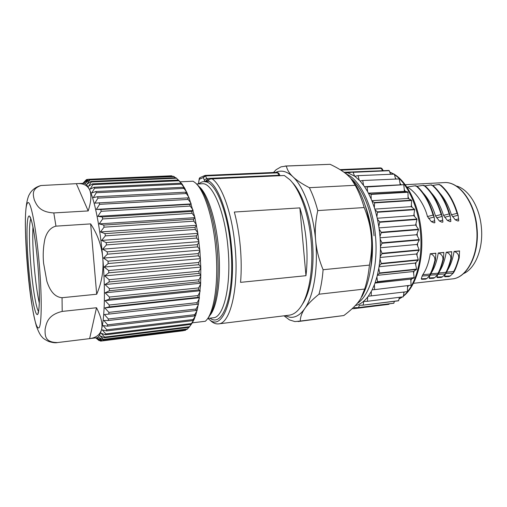 <?xml version="1.0" encoding="UTF-8"?>
<svg xmlns="http://www.w3.org/2000/svg" width="507" height="507" viewBox="0 0 507 507"><rect width="100%" height="100%" fill="white"/><g stroke="black" fill="none" stroke-linecap="round" stroke-linejoin="round"><path stroke-width="0.76" d="M292.089 182.254C301.779 192.045 310.157 215.437 312.363 240.895C314.828 267.132 310.449 292.818 302.254 304.403M284.909 315.722L290.042 317.274C295.385 317.8 300.296 314.904 304.764 308.592C313.567 296.208 318.301 268.678 315.652 240.527C313.218 212.344 303.693 186.677 292.919 176.753C287.437 171.689 282.133 170.054 277.018 171.86L275.732 172.386M298.034 321.552L343.841 315.531C350.153 310.797 354.963 306.336 358.284 302.147L360.692 298.781L364.66 289.041L318.979 294.206C312.375 299.542 307.635 304.339 304.764 308.592C301.83 312.857 300.334 317.021 300.283 321.064L294.897 321.577L289.484 319.917L284.028 315.829M343.841 315.531L300.283 321.064M364.66 289.041C366.967 281.949 368.557 273.97 369.432 265.104C371.549 254.742 372.17 245.02 371.308 235.939C370.509 226.844 368.133 217.383 364.178 207.547L317.762 210.589C315.481 221.134 314.777 231.116 315.652 240.527C316.476 249.945 318.954 259.673 323.098 269.711C322.389 278.799 321.013 286.968 318.979 294.206M369.432 265.104L323.098 269.711M364.178 207.547C361.732 199.086 358.741 191.671 355.211 185.296L350.483 177.925L346.655 174.3C342.669 170.986 337.161 167.659 330.133 164.319L286.366 166.049C287.108 169.737 289.294 173.305 292.919 176.753C296.468 180.194 301.957 183.845 309.371 187.691C312.648 194.257 315.449 201.887 317.762 210.589M355.211 185.296L309.371 187.691M273.495 172.481L276.036 169.763L281.024 166.847L286.366 166.049M330.133 164.319L285.099 166.036M352.061 179.82C362.271 192.863 368.684 211.565 371.308 235.939C373.177 261.244 370.047 281.493 361.922 296.69M370.509 269.375C372.506 259.02 372.987 247.91 371.948 236.047C370.896 224.943 368.646 214.772 365.198 205.519M382.221 168.831L380.504 167.893L340.045 169.63L380.529 167.893L381.695 168.242L383.305 170.694M390.485 174.135L389.256 170.688L388.793 170.447L352.916 172.05L345.223 173.16M396.03 178.857L395.416 178.261L394.332 174.135L357.942 175.656L394.332 174.135M403.629 184.732L367.119 186.975L403.629 184.732L401.1 184.776L399.998 183.319L399.224 178.927L362.581 180.517L399.224 178.927M407.824 191.944L407.983 192.267L371.086 194.409L370.934 194.08L407.824 191.944L405.258 191.304L404.256 189.567L403.813 185.011M411.494 200.195L411.633 200.557L374.572 202.901L374.439 202.534L411.494 200.195L408.946 198.877L408.072 196.887L407.983 192.267M414.542 209.309L414.65 209.695L377.474 212.256L377.366 211.856L414.542 209.309L412.077 207.331L411.348 205.139L411.633 200.557M416.887 219.068L416.969 219.48L379.718 222.269L379.642 221.851L416.887 219.068L414.555 216.47L413.997 214.125L414.65 209.695M418.459 229.246L418.509 229.671L381.239 232.694L381.194 232.257L418.459 229.246L416.329 226.09L415.955 223.644L416.969 219.48M366.948 186.696L364.571 186.728L360.071 180.986L354.818 176.284L348.303 173.02M354.647 176.157L352.916 172.05M389.256 170.688L353.354 172.298M354.818 176.284L357.942 175.656M359.184 180.048L358.138 175.828M395.574 178.876L395.416 178.261M360.071 180.986L362.581 180.517M363.525 185.232L362.765 180.745M401.1 184.776L364.546 186.696M400.257 184.789L399.998 183.319M370.934 194.08L368.519 193.414L367.562 191.633L367.119 186.975M405.258 191.304L368.38 193.154M404.402 191.095L404.256 189.567M374.439 202.534L372.037 201.171L371.2 199.137L371.086 194.409M408.946 198.877L408.097 198.44L371.84 200.677M408.097 198.44L408.072 196.887M377.366 211.856L375.034 209.822L374.337 207.578L374.572 202.901M412.077 207.331L411.253 206.672L374.819 209.106M411.253 206.672L411.348 205.139M414.555 216.47L413.782 215.608L413.997 214.125M379.642 221.851L377.436 219.176L376.891 216.781L377.474 212.256M413.782 215.608L377.227 218.251M416.329 226.09L415.613 225.038L415.955 223.644M381.194 232.257L379.16 229.018L378.792 226.515L379.718 222.269M415.613 225.038L379.002 227.897M419.226 239.596L419.238 240.02L381.999 243.271L381.98 242.834L419.226 239.596L416.703 234.735L418.509 229.671M381.98 242.834L380.174 239.101L379.99 236.56L381.239 232.694M416.703 234.735L380.092 237.808M417.337 235.951L417.153 233.467M419.156 249.85L419.137 250.262L381.974 253.741L381.986 253.316L419.156 249.85L417.02 244.463L419.238 240.02M381.986 253.316L380.453 249.178L380.453 246.662L381.999 243.271M417.02 244.463L380.459 247.752M417.553 245.813L417.572 243.354M418.269 259.761L418.218 260.161L381.169 263.843L381.22 263.437L418.269 259.761L416.558 253.988L419.137 250.262M381.22 263.437L379.984 259.001L380.168 256.58L381.974 253.741M416.558 253.988L380.104 257.474M416.982 255.433L417.204 253.056M416.583 269.097L416.501 269.464L379.623 273.336L379.699 272.956L416.583 269.097L415.334 263.076L418.218 260.161M379.699 272.956L378.786 268.342L379.154 266.061L381.169 263.843M415.334 263.076L379.046 266.739M415.645 264.584L416.051 262.347M414.162 277.64L377.373 282L377.481 281.658L414.162 277.64L413.389 271.518L416.501 269.464M377.481 281.658L376.904 276.974L377.436 274.889L379.623 273.336M413.389 271.518L377.322 275.339M413.585 273.051L414.162 271.004M411.069 285.2L374.496 289.643L411.069 285.2L410.778 279.129L414.048 277.969M374.622 289.351L374.388 284.706L375.072 282.862L377.373 282M410.778 279.129L374.996 283.077M410.854 280.65L411.595 278.837M407.577 285.866L407.4 291.626L371.219 295.885L371.314 291.386L372.132 289.82L374.496 289.643M407.539 287.222L408.363 285.777M407.4 291.626L368.253 296.24L371.314 291.386M403.242 296.817L367.182 301.323L403.242 296.817L404.054 292.241M403.724 292.64L403.762 292.273M367.353 301.133L367.771 296.88L368.253 296.24M398.711 300.676L362.942 305.163L398.521 300.809L399.377 297.444M393.914 303.186L358.449 307.616L393.711 303.256L394.503 301.304M358.449 307.616L354.387 307.667L353.994 308.655L388.958 304.32L389.18 303.82M363.126 305.037L363.785 301.418L367.182 301.323M362.942 305.163L359.286 305.233L358.639 307.54M353.994 308.655L352.105 308.712M355.299 305.569C359.805 304.637 363.963 301.741 367.771 296.88M374.388 284.706L372.132 289.82M376.904 276.974L375.072 282.862M378.786 268.342L377.436 274.889M379.984 259.001L379.154 266.061M380.453 249.178L380.168 256.58M380.174 239.101L380.453 246.662M379.16 229.018L379.99 236.56M377.436 219.176L378.792 226.515M375.034 209.822L376.891 216.781M372.037 201.171L374.337 207.578M368.519 193.414L371.2 199.137M364.571 186.728L367.562 191.633M406.969 187.108C412.584 189.098 423.706 201.602 427.458 216.552L433.054 215.095M415.803 185.784L417.096 186.323C424.657 193.135 430.329 203.358 434.125 216.99L434.886 222.662L434.068 222.871L431.362 221.648L427.458 216.552M439.918 193.256C444.804 198.801 448.632 205.975 451.407 214.791L457.035 213.352M440.659 185.03C448.442 191.728 454.253 201.786 458.1 215.209L458.721 220.811L457.897 221.02L455.254 219.816L451.407 214.791M431.584 193.148C436.66 198.776 440.634 206.184 443.498 215.374L449.12 213.929M444.614 217.269L450.191 215.83L450.856 221.42L450.032 221.629L447.364 220.418L443.498 215.374M423.713 185.347L425.024 185.885C432.661 192.66 438.384 202.832 442.193 216.388L442.909 222.041L442.091 222.25L439.404 221.033L435.519 215.957L441.128 214.512M423.187 193.066C428.447 198.763 432.56 206.393 435.519 215.957M428.573 218.473L434.131 217.021M433.086 215.082C429.29 202.426 423.789 192.85 416.583 186.348L414.884 185.809L407.032 187.096M433.092 215.088L434.074 216.882M445.786 273.457L453.258 273.108L450.203 275.973L448.91 276.562L444.823 276.733L444.506 276.239L445.412 274.034M450.203 275.973L444.506 276.239M446.509 272.139L453.689 271.505L453.245 272.918M453.689 271.505C455.501 268.336 457.187 263.798 458.734 257.886L458.575 255.515C457.77 253.538 456.363 252.213 454.361 251.542L454.082 251.453C452.789 259.134 450.514 265.541 447.25 270.668M453.245 273.108C454.956 270.903 456.953 265.814 459.247 257.835L458.74 257.886M454.082 251.453L459.545 250.927L459.247 257.835M463.43 273.66C475.243 268.767 483.539 248.443 481.365 227.256C479.609 206.558 468.284 188.769 456.129 185.942M305.968 275.694L299.865 207.883L234.335 212.034C237.187 222.681 239.184 234.266 240.318 246.789C241.408 259.324 241.49 271.175 240.572 282.355L305.968 275.694C307.261 264.869 307.381 253.424 306.323 241.345C305.208 229.272 303.053 218.118 299.865 207.883M197.115 184.643C205.823 191.608 214.626 218.479 217.192 248.785C220.063 279.908 215.836 309.245 208.193 317.737M192.261 322.839L205.379 321.254L206.583 319.987C214.41 311.304 218.751 281.036 215.786 248.861C213.136 217.535 204.074 189.808 195.163 182.697L193.066 181.221L180.207 181.804M457.073 213.333C453.214 200.873 447.573 191.443 440.158 185.055L438.428 184.529L432.832 185.416M439.309 184.497L440.158 185.055M457.073 213.339L458.055 215.107M452.517 216.679L458.106 215.247M450.14 215.697L449.158 213.916C445.317 201.387 439.721 191.906 432.376 185.486L430.658 184.954L424.986 185.854M431.546 184.922L432.376 185.486M450.184 215.798C446.356 202.306 440.589 192.191 432.883 185.454M442.148 216.286L441.16 214.499C437.345 201.9 431.793 192.375 424.517 185.917L422.806 185.378L417.071 186.297M436.635 217.871L442.199 216.426M421.805 279.3L421.285 278.818L422.16 276.03L429.746 275.491L426.888 278.565L425.576 279.154M426.888 278.565L421.285 278.818M422.16 276.03L422.8 274.705L430.139 274.059L429.746 275.491M430.139 274.059C431.875 270.858 433.472 266.264 434.936 260.281L434.752 257.873C433.935 255.87 432.522 254.52 430.525 253.836L430.253 253.747C428.903 262.36 426.419 269.35 422.8 274.705M429.752 275.681C431.394 273.457 433.295 268.304 435.462 260.224L434.943 260.281M430.253 253.747L435.874 253.208L435.462 260.224M430.044 275.168L437.655 274.623L434.733 277.697L433.39 278.28M429.6 278.432L429.099 277.95L430.025 275.193M434.733 277.697L429.099 277.95M430.741 273.843L438.067 273.203L437.655 274.623M438.061 273.203C439.829 270.009 441.458 265.434 442.947 259.476L442.776 257.081C441.958 255.084 440.545 253.747 438.549 253.063L438.27 252.974C436.92 261.378 434.461 268.235 430.899 273.539M437.655 274.819C439.322 272.595 441.255 267.462 443.467 259.419L442.953 259.476M438.27 252.974L443.84 252.442L443.467 259.419M437.953 274.306L445.501 273.945L442.503 276.828L441.242 277.418L437.173 277.583L436.844 277.088L437.756 274.642M442.503 276.828L436.844 277.088M438.663 272.988L445.919 272.348L445.488 273.767M445.913 272.348C447.706 269.173 449.36 264.616 450.881 258.678L450.717 256.295C449.899 254.305 448.492 252.974 446.49 252.302L446.217 252.213C444.893 260.249 442.522 266.885 439.106 272.107M445.488 273.957C447.174 271.746 449.145 266.631 451.395 258.627L450.881 258.678M446.217 252.213L451.731 251.681L451.395 258.627M211.964 178.737C221.977 185.023 232.314 214.005 235.121 247.22C239.019 288.325 230.248 323.777 218.53 323.884L289.199 315.189C293.236 314.695 296.975 312.071 300.398 307.318C309.042 295.537 313.732 268.571 311.133 240.945C308.814 214.138 299.935 189.593 289.782 179.681L284.338 175.498L210.925 178.92M207.984 318.428L209.296 319.53C222.903 332.129 236.218 296.056 231.566 247.562C228.828 215.082 218.713 186.83 209.011 181.126L206.115 181.912L207.471 179.903M210.931 178.92L209.885 179.174C208.326 179.953 208.035 180.6 209.011 181.126M200.018 177.551L199.251 179.307L199.213 178.768M207.68 179.839L206.603 178.489L278.825 175.276L279.997 175.688M206.115 181.912L205.208 181.664L207.268 179.611M198.909 183.902C200.867 182.127 202.971 181.379 205.208 181.664L204.289 180.093L206.603 178.489L205.614 175.942L203.307 177.545L205.132 175.409L199.84 177.691L199.257 178.559L198.725 181.975M280.029 175.688L278.793 173.21L277.101 172.329L205.164 175.409M210.082 318.174C223.061 328.492 235.21 293.433 230.824 247.657C227.928 213.016 216.445 184.079 206.343 181.912L207.743 179.82M176.537 178.223L91.304 181.95L90.899 181.424L175.942 177.729L179.782 181.392M182.095 184.092L178.318 180.029L182.133 184.301M184.409 187.66L180.701 183.223L182.4 184.51L184.459 188.046M186.677 192.052L183.065 187.286L184.706 188.186L186.734 192.609M188.87 197.229L185.372 192.197L186.969 192.685L188.921 197.958M190.968 203.142L188.135 199.454L187.596 197.901L189.155 197.964L194.726 216.907L197.73 232.662L199.891 250.692L200.816 267.766L200.626 284.002L198.478 304.105L196.938 304.295L197.191 302.622L199.346 298.528M198.25 304.137L197.255 309.891L195.759 310.512L196.076 309.023L108.371 318.985L104.423 314.555L108.79 314.093L108.904 312.363L104.835 307.933L199.238 297.748M197.039 309.986L195.829 314.936L194.352 315.975L107.465 326.159L107.668 324.829L103.834 320.462L108.213 320.525L108.371 318.985M195.607 315.094L194.213 319.188L192.755 320.62L106.559 330.932L106.8 329.816L103.092 325.576L107.465 326.159M193.991 319.416L192.438 322.617L190.974 324.423L105.513 334.804L105.786 333.923L102.205 329.861L106.559 330.932M192.197 322.921L191.202 324.398M85.626 180.448L82.888 183.35L86.393 179.649L87.692 179.446M172.545 176.373L171.322 175.802L87.819 179.332L84.194 182.761L86.741 179.484M171.886 175.853L87.819 179.332M175.498 177.754L173.603 176.322L89.321 179.915L85.582 183.027L88.186 179.396M174.186 176.594L89.321 179.915M90.899 181.424L87.039 184.174L89.714 180.207M178.318 180.029L92.534 183.864L88.56 186.215L91.304 181.95M178.92 180.745L92.946 184.624L92.534 183.864M180.701 183.223L94.201 187.235L90.113 189.149L92.946 184.624M181.297 184.161L94.619 188.224L94.201 187.235M183.065 187.286L95.88 191.526L91.697 192.964L94.619 188.224M183.648 188.439L96.305 192.736L95.88 191.526M185.372 192.197L97.553 196.697L93.275 197.641L96.305 192.736M185.936 193.554L97.971 198.123L97.553 196.697M187.596 197.901L94.841 203.13L97.971 198.123M192.926 209.733L190.201 206.076L189.7 204.353L100.792 209.492L96.362 209.378L191 203.928M188.135 199.454L99.606 204.334L99.201 202.705M96.362 209.378L99.606 204.334M189.7 204.353L191.228 203.972M194.726 216.907L192.115 213.346L191.652 211.47L102.313 216.977L97.819 216.324L192.933 210.506M190.201 206.076L101.185 211.305L100.792 209.492M97.819 216.324L101.185 211.305M191.652 211.47L193.173 210.639M196.336 224.588L193.845 221.172L193.427 219.163L103.732 225.064L99.201 223.879L194.707 217.668M192.115 213.346L102.68 218.948L102.313 216.977M99.201 223.879L102.68 218.948M193.427 219.163L194.948 217.89M197.73 232.662L195.36 229.449L194.999 227.339L105.031 233.651L100.475 231.946L196.291 225.317M193.845 221.172L104.068 227.174L103.732 225.064M100.475 231.946L104.068 227.174M194.999 227.339L196.532 225.628M198.89 241.028L196.634 238.062L196.336 235.875L106.191 242.619L101.622 240.413L197.66 233.359M195.36 229.449L105.336 235.869L105.031 233.651M101.622 240.413L105.336 235.869M196.336 235.875L197.895 233.752M199.79 249.564L197.654 246.89L197.426 244.666L107.192 251.84L102.629 249.171L198.795 241.674M196.634 238.062L106.457 244.913L106.191 242.619M102.629 249.171L106.457 244.913M197.426 244.666L199.023 242.143M200.43 258.152L198.408 255.813L198.243 253.576L108.016 261.181L103.485 258.088L199.676 250.154M197.654 246.89L107.414 254.172L107.192 251.84M103.485 258.088L107.414 254.172M198.243 253.576L199.891 250.692M200.791 266.657L198.871 264.698L198.782 262.48L108.663 270.504L104.169 267.037L200.29 258.671M198.408 255.813L108.2 263.526L108.016 261.181M104.169 267.037L108.2 263.526M198.782 262.48L200.493 259.273M200.867 274.978L199.048 273.419L199.036 271.258L109.106 279.68L104.676 275.897L200.626 267.107M198.871 264.698L108.79 272.823L108.663 270.504M104.676 275.897L108.79 272.823M199.036 271.258L200.816 267.766M200.671 282.982L198.94 281.848L198.991 279.769L109.36 288.572L105 284.528L200.69 275.345M199.048 273.419L109.189 281.943L109.106 279.68M105 284.528L109.189 281.943M198.991 279.769L200.861 276.049M200.195 290.568L198.541 289.871L198.668 287.906L109.404 297.058L105.133 292.818L200.474 283.267M198.94 281.848L109.385 290.745L109.36 288.572M105.133 292.818L109.385 290.745M198.668 287.906L200.626 284.002M199.46 297.641L197.869 297.387L198.06 295.556L109.252 305.024L105.076 300.651L199.986 290.771M198.541 289.871L109.385 299.111L109.404 297.058M105.076 300.651L109.385 299.111M198.06 295.556L200.113 291.531M197.869 297.387L109.182 306.925L109.252 305.024M104.835 307.933L109.182 306.925M197.191 302.622L108.904 312.363M196.938 304.295L108.79 314.093M196.076 309.023L198.326 304.903M195.759 310.512L108.213 320.525M194.352 315.975L194.726 314.676L107.668 324.829M194.726 314.676L197.084 310.595M192.755 320.62L193.173 319.537L106.8 329.816M193.173 319.537L195.626 315.538M190.974 324.423L191.437 323.555L105.786 333.923M191.437 323.555L193.991 319.683M183.319 330.735L100.62 341.116L97.534 338.201L101.692 340.888L185.41 330.336L102.04 340.698L98.84 337.447L103.06 339.785L187.007 329.392L187.527 328.961L103.39 339.367L100.063 335.805L104.341 337.763L189.054 327.351L189.548 326.698L104.645 337.111L101.191 333.276L105.513 334.804M189.548 326.698L192.197 323.003M104.341 337.763L104.645 337.111M187.527 328.961L188.775 327.383M103.06 339.785L103.39 339.367M185.41 330.336L186.151 329.493M101.692 340.888L102.04 340.698M99.575 340.584L96.165 338.087L100.62 341.116M99.144 340.641L98.77 340.381M62.203 311.418C47.233 315.012 46.365 323.732 45.104 329.239C45.091 334.702 44.204 342.529 57.602 342.548L96.685 337.77C98.58 337.542 100.196 334.759 101.546 329.423C102.858 324.1 101.178 316.869 96.507 307.743L62.203 311.418L62.057 297.717L96.691 294.237L90.652 223.898L55.96 226.147C49.718 227.618 46.403 233.448 44.889 239.05C43.228 247.08 42.791 255.122 43.589 263.177L46.834 281.144C49.192 288.464 53.311 296.975 62.057 297.717M96.507 307.743L89.631 338.625L57.602 342.548M53.812 212.927L88.193 210.931L76.354 183.667L40.959 185.537C31.282 188.915 33.126 195.024 34.305 199.935C36.529 204.682 39.09 212.091 53.812 212.927L55.96 226.147M88.193 210.931C91.26 201.444 91.704 194.365 89.543 189.694C94.739 200.588 100.247 228.194 102.782 258.158C101.654 245.794 97.61 234.373 90.652 223.898M89.631 338.625C96.172 337.732 100.145 334.664 101.546 329.423C104.753 316.945 105.405 288.103 102.782 258.158C103.783 270.535 101.755 282.557 96.691 294.237M77.375 183.604L83.832 183.319C85.601 183.23 87.502 185.359 89.543 189.694C87.432 185.366 83.376 183.331 77.375 183.604L76.354 183.667M32.955 226.927C32.461 236.965 32.873 249.957 34.184 265.909C35.522 281.29 37.226 293.711 39.299 303.167M37.645 262.48L37.917 265.681M218.53 323.884C216.267 324.138 213.998 323.396 211.717 321.66L209.854 320.025M351.205 178.749C362.347 187.818 371.853 210.709 374.039 235.799M357.182 303.484C369.952 295.644 378.476 266.46 375.453 235.666C372.892 205.614 359.913 179.548 346.376 174.066M383.184 170.701L382.487 170.561L381.22 168.387L340.85 170.13M403.344 295.942C415.512 286.062 423.123 259.394 420.423 231.959C418.174 206.172 407.216 182.945 394.484 174.719M393.369 174.002L389.788 172.184M382.589 170.726L344.025 172.272M444.075 182.609C458.759 181.062 474.856 201.513 476.979 227.567C479.793 254.153 467.162 278.058 452.092 278.939C467.055 278.007 479.394 254.007 476.612 227.592C474.489 201.71 458.658 181.132 444.075 182.609L405.188 184.694M434.784 220.767L431.362 221.648M434.886 222.662L434.068 222.871M417.096 186.323L416.583 186.348M459.576 251.041L454.361 251.542M438.321 273.641L439.144 274.224M458.721 220.811L457.897 221.02M458.696 218.942L455.254 219.816M450.856 221.42L450.032 221.629M450.805 219.544L447.364 220.418M425.024 185.885L424.517 185.917M442.909 222.041L442.091 222.25M442.833 220.152L439.404 221.033M435.9 253.323L430.525 253.836M443.866 252.556L438.549 253.063M451.762 251.795L446.49 252.302M196.539 184.016L202.059 183.749C212.256 182.184 224.975 211.356 227.998 247.929C231.534 285.314 223.771 317.724 213.213 317.8L207.724 318.459M204.289 180.093L203.307 177.545L199.251 179.307L198.465 183.921M198.795 182.412L198.275 183.73M279.078 175.733L277.665 172.836L205.614 175.942L205.151 175.409L277.101 172.329L278.977 173.495M199.017 186.544C207.528 193.306 216.102 219.354 218.587 248.709C221.369 278.85 217.23 307.293 209.752 315.55M27.612 202.939C30.439 198.826 36.124 226.959 39.223 263.716C42.366 300.467 41.593 330.399 38.19 327.839C30.731 324.943 20.952 209.22 27.612 202.939M37.791 264.077C35.408 235.723 31.009 213.453 28.734 216.172C26.415 218.466 26.465 241.858 28.557 266.409C30.616 290.967 34.457 313.491 37.062 314.549C39.704 316.038 40.218 292.425 37.791 264.077M30.838 218.815C28.893 222.706 29.026 244.203 30.921 266.181C32.714 287.684 36.041 308.06 38.551 311.513M399.085 298.883L401.817 297.153M415.955 185.752L414.884 185.809M448.91 276.562L444.823 276.733M439.468 184.472L438.428 184.529M431.704 184.897L430.658 184.954M423.865 185.321L422.806 185.378M425.684 279.154L421.653 279.306M433.498 278.28L429.454 278.444M441.242 277.418L437.173 277.583M209.841 179.193L207.636 179.852M95.722 337.884L98.96 340.482M82.863 183.357L83.224 182.951M57.525 342.561C55.485 343.055 52.481 342.675 48.526 341.407C44.889 339.563 42.816 338.169 42.315 337.218C40.592 335.811 38.627 332.148 36.422 326.229C33.196 314.41 30.604 298.94 28.665 279.82C26.637 259.692 25.527 241.269 25.35 224.544C25.274 210.703 26.453 200.956 28.88 195.303L30.382 192.723C32.892 189.149 36.422 186.753 40.959 185.537M38.431 312.47L37.924 313.256L38.545 311.545C39.153 307.35 39.432 302.559 39.388 297.184C39.356 287.659 38.824 276.626 37.784 264.084C36.726 251.859 35.439 241.231 33.931 232.212C33.082 226.971 32.023 222.453 30.769 218.637L29.932 217.199L30.566 217.89M209.296 319.53L211.717 321.66M452.092 278.939L413.389 283.312M394.389 174.357C407.723 182.343 419.023 205.741 421.317 231.895C424.029 259.673 416.133 286.512 403.312 296.246M402.159 297.108L399.06 298.991M393.768 173.983L389.737 172.031"/></g></svg>
